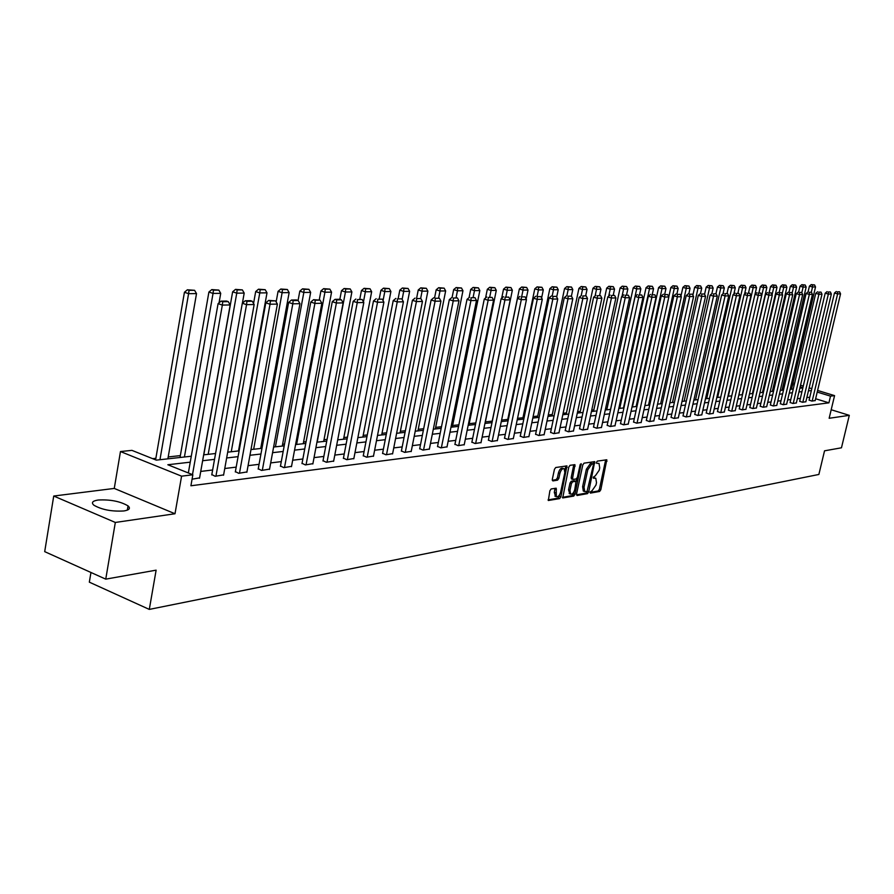 <?xml version="1.0" encoding="UTF-8"?>
<svg xmlns="http://www.w3.org/2000/svg" width="894" height="894" viewBox="0 0 894 894"><rect width="100%" height="100%" fill="white"/><g stroke="black" fill="none" stroke-linecap="round" stroke-linejoin="round"><path stroke-width="1.34" d="M590.04 492.102L590.409 493.108L599.606 491.465L600.813 489.733L606.803 459.773L597.348 461.125L596.488 462.332L596.656 463.327L599.002 463.383L599.718 467.864L599.192 470.255L595.315 475.82L593.258 477.24L593.415 478.212L595.795 478.268L596.499 482.693L595.974 485.084L592.085 490.672L590.04 492.102M123.931 510.955C129.362 510.038 130.736 508.351 128.043 505.881C120.277 501.333 110.297 499.377 98.116 500.025C92.484 500.919 91.065 502.64 93.87 505.199C101.815 509.759 111.839 511.681 123.931 510.955M551.173 488.94L549.888 490.75L548.335 500.495L559.622 498.617L560.884 496.829L566.952 465.908L555.733 467.506L554.448 469.305L552.302 479.419L552.883 480.927L557.565 480.156L558.851 478.357L559.912 473.373C561.007 469.797 562.438 468.266 564.203 468.769L564.829 472.591L560.672 492.024C559.566 495.622 558.124 497.153 556.347 496.628L556.213 488.225L551.173 488.94M105.749 579.144L44.7 551.643L53.729 496.036L115.326 522.454L105.749 579.144L156.126 570.16L149.298 609.406L818.87 474.457L824.536 450.822L841.466 447.793L849.3 415.341L829.151 418.28L834.571 395.629L830.515 396.131L828.917 402.836L190.914 485.777L192.847 474.77L181.583 476.167L120.466 451.548L131.921 450.364L156.305 460.131L191.282 456.231M115.326 522.454L175 513.748L181.583 476.167M576.529 494.047L577.066 495.499L587.503 493.633L588.721 491.879L594.745 461.628L584.039 463.159L582.799 464.925L576.529 494.047M573.713 496.103L562.706 497.936L568.785 467.093L570.048 465.305L574.943 464.679L572.629 477.999L572.853 479.407L576.194 478.983L577.435 477.217L580.094 464.869L581.178 463.684L574.965 494.326L573.713 496.103L572.294 495.589L562.427 497.343M849.3 415.341L831.196 409.743M90.953 572.484L89.333 582.162L149.298 609.406M828.917 402.836L815.63 398.746M809.785 397.227L806.846 397.584M800.376 398.366L797.347 398.735M790.788 399.54L787.659 399.92M781.021 400.724L777.78 401.127M771.053 401.942L767.7 402.345M760.895 403.183L757.43 403.596M750.535 404.446L746.948 404.881M739.964 405.731L736.265 406.178M729.18 407.049L725.358 407.508M718.173 408.39L714.217 408.871M706.93 409.754L702.852 410.257M695.465 411.151L691.241 411.665M683.754 412.581L679.384 413.106M671.785 414.034L667.27 414.592M659.571 415.531L654.889 416.101M647.077 417.051L642.238 417.632M634.304 418.604L629.309 419.208M621.263 420.191L616.089 420.828M607.909 421.823L602.556 422.471M594.264 423.488L588.721 424.158M580.295 425.186L574.563 425.879M565.991 426.93L560.069 427.645M551.363 428.707L545.228 429.455M536.378 430.539L530.019 431.31M521.034 432.405L514.452 433.21M505.311 434.328L498.483 435.154M489.186 436.283L482.123 437.144M472.669 438.295L465.349 439.189M455.728 440.362L448.14 441.29M438.351 442.485L430.483 443.435M420.515 444.653L412.357 445.648M402.199 446.888L393.751 447.916M383.403 449.179L374.631 450.241M364.093 451.526L354.985 452.643M344.246 453.951L334.803 455.102M323.84 456.432L314.04 457.627M302.865 458.991L292.673 460.231M281.286 461.617L270.692 462.913M259.07 464.321L248.063 465.662M236.195 467.115L224.763 468.512M212.627 469.987L200.737 471.429M809.104 400.099L811.897 401.093L815.194 400.557M799.694 401.272L802.51 402.278L805.863 401.73M790.095 402.468L792.933 403.485L796.353 402.926M780.328 403.686L783.166 404.714L786.664 404.144M770.36 404.926L773.221 405.965L776.774 405.395M760.191 406.2L763.074 407.239L766.706 406.658M749.831 407.485L752.726 408.547L756.425 407.955M739.249 408.804L742.165 409.877L745.942 409.262M728.465 410.145L731.393 411.24L735.248 410.614M717.457 411.519L720.396 412.626L724.33 411.989M706.215 412.927L709.177 414.034L713.188 413.386M694.739 414.358L697.711 415.486L701.812 414.816M683.027 415.811L686.011 416.95L690.202 416.269M671.059 417.308L674.065 418.459L678.345 417.766M658.833 418.828L661.851 420.001L666.22 419.286M646.34 420.392L649.368 421.577L653.838 420.839M633.567 421.979L636.617 423.175L641.188 422.437M620.514 423.611L623.576 424.818L628.247 424.058M607.16 425.276L610.244 426.505L615.016 425.723M593.504 426.974L596.6 428.226L601.483 427.421M579.535 428.718L582.642 429.98L587.649 429.165M565.231 430.495L568.361 431.78L573.479 430.942M550.603 432.327L553.744 433.624L558.985 432.763M535.607 434.193L538.769 435.512L544.133 434.629M520.263 436.104L523.437 437.445L528.924 436.54M504.529 438.071L507.714 439.423L513.346 438.496M488.415 440.072L491.611 441.457L497.388 440.496M471.887 442.139L475.105 443.536L481.017 442.552M454.945 444.251L458.175 445.67L464.243 444.664M437.557 446.419L440.798 447.86L447.022 446.821M419.722 448.643L422.974 450.107L429.366 449.045M401.406 450.922L404.68 452.409L411.24 451.314M382.61 453.269L385.884 454.778L392.622 453.66M363.288 455.672L366.585 457.214L373.502 456.052M343.441 458.141L346.749 459.706L353.856 458.521M323.036 460.689L326.355 462.276L333.663 461.058M302.06 463.304L305.379 464.925L312.9 463.662M280.47 465.998L283.8 467.64L291.545 466.344M258.254 468.769L261.596 470.434L269.563 469.104M235.379 471.619L238.72 473.317L246.923 471.943M211.822 474.558L215.163 476.29L223.623 474.859M199.597 477.877L192.076 479.195M783.77 388.957L782.295 389.058M773.835 389.996L772.628 390.13M763.688 391.114L762.772 391.214M753.351 392.254L752.726 392.332M620.045 406.993L619.073 407.105M607.082 408.424L605.562 408.592M593.839 409.888L591.739 410.123M580.295 411.385L577.602 411.687M566.45 412.916L563.119 413.285M552.28 414.492L548.29 414.928M537.786 416.09L533.103 416.604M522.945 417.733L517.537 418.325M507.758 419.409L501.59 420.091M492.203 421.13L485.397 421.879M475.798 422.94L469.216 423.667M458.868 424.818L452.643 425.499M441.502 426.729L435.657 427.377M423.678 428.707L418.236 429.31M405.384 430.729L400.356 431.277M386.599 432.808L382.017 433.311M367.289 434.942L363.188 435.389M347.464 437.132L343.855 437.524M327.07 439.39L323.986 439.725M306.094 441.703L303.58 441.982M284.527 444.083L282.593 444.296M262.311 446.542L261.014 446.687M239.447 449.067L238.821 449.146M180.364 455.605L168.206 456.946M155.869 458.309L152.65 458.667M175 513.748L114.264 488.426L53.729 496.036M114.264 488.426L120.466 451.548M783.636 388.912L785.334 382.274M190.243 462.164L167.837 464.746L192.847 474.77M811.361 390.555L808.433 390.89M801.963 391.628L798.934 391.985M792.386 392.734L789.257 393.103M782.619 393.863L779.389 394.232M772.673 395.014L769.321 395.394M762.515 396.176L759.062 396.578M752.167 397.372L748.591 397.785M741.607 398.59L737.908 399.015M730.823 399.83L727.012 400.277M719.826 401.104L715.882 401.562M708.607 402.401L704.517 402.87M697.141 403.719L692.917 404.211M685.441 405.071L681.072 405.574M673.484 406.446L668.969 406.971M661.269 407.854L656.598 408.39M648.787 409.296L643.959 409.854M636.036 410.771L631.041 411.341M622.984 412.268L617.821 412.86M609.652 413.81L604.299 414.425M596.007 415.386L590.476 416.023M582.05 416.995L576.317 417.654M567.757 418.638L561.834 419.32M553.14 420.325L547.005 421.029M538.166 422.046L531.807 422.784M522.822 423.823L516.24 424.583M507.11 425.633L500.294 426.416M490.996 427.488L483.933 428.304M474.479 429.388L467.171 430.237M457.549 431.344L449.961 432.215M440.172 433.344L432.316 434.249M422.348 435.4L414.201 436.339M404.043 437.512L395.595 438.485M385.258 439.68L376.486 440.697M365.948 441.904L356.851 442.955M346.112 444.195L336.669 445.279M325.718 446.542L315.906 447.682M304.742 448.967L294.551 450.14M283.163 451.448L272.581 452.677M260.947 454.018L249.951 455.281M238.083 456.655L226.651 457.974M214.515 459.371L202.625 460.734M830.515 396.131L817.217 392.075M792.978 382.945L794.576 383.437M800.521 385.247L803.27 386.085M809.148 387.873L811.808 388.689M817.597 390.454L834.571 395.629M802.89 387.694L800.141 386.856M794.196 385.035L792.598 384.554M203.676 454.845L215.566 453.515M227.691 452.163L239.123 450.878M250.99 449.559L261.987 448.33M273.62 447.034L284.191 445.849M295.59 444.575L305.77 443.435M316.945 442.195L326.746 441.1M337.697 439.87L347.14 438.82M357.879 437.624L366.976 436.607M377.503 435.423L386.275 434.45M396.612 433.288L405.06 432.35M415.218 431.21L423.365 430.305M433.322 429.187L441.189 428.315M450.978 427.22L458.555 426.371M468.165 425.298L475.485 424.482M484.939 423.432L491.991 422.638M501.288 421.599L508.094 420.839M517.235 419.822L523.806 419.085M532.79 418.079L539.149 417.375M547.977 416.392L554.112 415.699M562.807 414.727L568.74 414.067M577.289 413.117L583.022 412.469M591.437 411.531L596.969 410.916M605.26 409.988L610.613 409.396M618.771 408.48L623.945 407.899M631.991 407.005L636.986 406.446M644.909 405.563L649.737 405.027M657.537 404.155L662.208 403.63M669.908 402.769L674.422 402.266M681.999 401.417L686.369 400.925M693.845 400.099L698.069 399.629M705.444 398.802L709.523 398.344M716.798 397.528L720.743 397.092M727.917 396.288L731.739 395.863M738.813 395.07L742.512 394.656M749.496 393.885L753.061 393.483M759.956 392.712L763.409 392.321M770.215 391.561L773.556 391.192M780.272 390.443L783.513 390.086M790.14 389.337L793.269 388.991M799.817 388.264L802.846 387.918M595.158 478.044L593.415 477.564L594.823 478.066M589.995 492.426L598.198 490.962L599.405 489.23L605.674 459.84M593.225 464.031L593.594 461.695M576.474 494.84L586.084 493.13L587.291 491.421M587.023 491.566L593.37 464.992L593.001 463.964L591.727 464.165L587.794 469.763L584.039 487.152L584.721 491.566L587.023 491.566M591.839 463.561L593.001 463.964M583.983 491.309L583.301 491.063L582.62 486.649L586.363 469.261L590.297 463.662L591.571 463.472M572.775 479.34L571.422 478.905L571.188 477.497L573.792 464.735M576.82 478.547L576.183 481.508M573.97 491.778L573.535 493.812L574.965 494.326M569.981 490.325L570.562 494.047C572.294 494.55 573.702 493.03 574.797 489.487L576.027 481.33L572.685 481.765L571.434 483.542L569.981 490.325L568.55 489.811L569.735 493.745M574.674 480.894L575.702 481.263M568.55 489.811L570.003 483.028L571.255 481.251L574.272 480.748M572.294 495.589L573.535 493.812M555.543 496.338L554.302 492.359L555.051 488.28M563.589 468.557L562.751 468.266C560.985 467.763 559.555 469.294 558.459 472.859L559.912 473.373M552.257 480.268L556.124 479.642L557.398 477.843L558.459 472.859M564.974 470.456L565.79 465.964M548.067 499.902L558.18 498.103L559.89 494.259M811.316 292.226L812.545 286.985L815.529 286.952L791.514 389.192M812.478 284.951L814.557 284.929L811.227 284.605L812.478 284.951L812.545 286.985L809.428 286.125L808.075 291.947M815.529 286.952L814.557 284.929M811.227 284.605L809.428 286.125M812.199 401.048L837.622 293.902L834.471 293.031L809.07 400.221M815.172 400.68L840.55 293.847L837.622 293.902L837.533 291.846L839.589 291.813L837.533 291.846M834.471 293.031L836.281 291.5M839.589 291.813L840.55 293.847M801.817 292.696L803.125 287.086L806.164 287.052L782.015 390.242M803.058 285.03L805.181 285.007L801.806 284.683L803.058 285.03L803.125 287.086L799.996 286.225L798.621 292.092M806.164 287.052L805.181 285.007M801.806 284.683L799.996 286.225M792.095 293.333L793.526 287.186L796.621 287.153L772.349 391.326M793.459 285.119L795.626 285.097L792.196 284.761L793.459 285.119L793.526 287.186L790.363 286.315L788.989 292.237M796.621 287.153L795.626 285.097M792.196 284.761L790.363 286.315M802.812 402.233L828.369 294.07L825.196 293.198L799.661 401.395M805.84 401.853L831.353 294.014L828.369 294.07L828.291 291.992L830.381 291.958L828.291 291.992M825.196 293.198L827.028 291.645M830.381 291.958L831.353 294.014M793.235 403.44L818.949 294.238L815.741 293.355L790.072 402.591M796.331 403.049L821.988 294.193L818.949 294.238L818.87 292.148L821.005 292.114L818.87 292.148M815.741 293.355L817.597 291.79M821.005 292.114L821.988 294.193M782.183 293.981L783.736 287.298L786.888 287.265L762.493 392.432M783.68 285.197L785.893 285.175L782.406 284.851L783.68 285.197L783.736 287.298L780.563 286.415L779.177 292.394M786.888 287.265L785.893 285.175M782.406 284.851L780.563 286.415M772.081 294.662L773.757 287.399L776.975 287.365L752.435 393.55M773.701 285.287L775.958 285.264L772.427 284.929L773.701 285.287L773.757 287.399L770.561 286.516L769.164 292.55M776.975 287.365L775.958 285.264M772.427 284.929L770.561 286.516M738.869 395.07L763.577 287.51L766.862 287.477L742.199 394.69M763.532 285.376L765.834 285.354L762.247 285.018L763.532 285.376L763.577 287.51L760.358 286.616L758.961 292.707M766.862 287.477L765.834 285.354M762.247 285.018L760.358 286.616M783.49 404.669L809.338 294.417L806.109 293.523L780.294 403.82M786.631 404.278L812.434 294.361L809.338 294.417L809.26 292.304L811.439 292.271L809.26 292.304M806.109 293.523L807.975 291.947M811.439 292.271L812.434 294.361M773.545 405.921L799.527 294.595L796.286 293.69L770.326 405.06M776.752 405.518L802.689 294.539L799.527 294.595L799.471 292.461L801.683 292.427L799.471 292.461M796.286 293.69L798.174 292.092M801.683 292.427L802.689 294.539M763.398 407.206L789.536 294.774L786.273 293.869L760.157 406.334M766.672 406.792L792.754 294.718L789.536 294.774L789.48 292.617L791.738 292.584L789.48 292.617M786.273 293.869L788.173 292.249M791.738 292.584L792.754 294.718M753.05 408.502L779.333 294.964L776.048 294.037L749.798 407.63M756.391 408.089L782.63 294.908L779.333 294.964L779.277 292.785L781.591 292.74L779.277 292.785M776.048 294.037L777.97 292.416M781.591 292.74L782.63 294.908M742.501 409.832L768.929 295.154L765.622 294.215L739.226 408.949M745.909 409.407L772.293 295.087L768.929 295.154L768.885 292.953L771.231 292.908L768.885 292.953M765.622 294.215L767.555 292.573M771.231 292.908L772.293 295.087M731.739 411.195L758.313 295.344L754.972 294.405L728.431 410.29M735.214 410.759L761.733 295.288L758.313 295.344L758.268 293.12L760.671 293.076L758.268 293.12M728.353 396.243L753.195 287.622L756.548 287.589L754.983 294.394L756.927 292.74M760.671 293.076L761.733 295.288M720.754 412.581L747.473 295.545L744.11 294.595L717.424 411.676M724.296 412.134L750.971 295.478L747.473 295.545L747.429 293.288L749.887 293.254L747.429 293.288M744.11 294.595L746.088 292.908M749.887 293.254L750.971 295.478M709.534 413.989L736.399 295.746L733.013 294.785L706.182 413.073M713.155 413.531L739.975 295.679L736.399 295.746L736.365 293.467L738.869 293.433L736.365 293.467M733.013 294.785L735.013 293.087M738.869 293.433L739.975 295.679M698.08 415.431L725.101 295.948L721.681 294.975L694.705 414.514M701.779 414.972L728.744 295.88L725.101 295.948L725.068 293.657L727.627 293.612L725.068 293.657M721.681 294.975L723.704 293.266M727.627 293.612L728.744 295.88M686.391 416.906L713.546 296.16L710.115 295.176L682.994 415.978M690.168 416.436L717.279 296.093L713.546 296.16L713.535 293.835L716.139 293.791L713.535 293.835M710.115 295.176L712.16 293.444M716.139 293.791L717.279 296.093M674.445 418.414L701.756 296.372L698.292 295.378L671.025 417.464M678.3 417.923L705.567 296.305L701.756 296.372L701.745 294.025L704.416 293.981L701.745 294.025M698.292 295.378L700.36 293.634M704.416 293.981L705.567 296.305M662.242 419.945L689.699 296.596L686.212 295.59L658.8 418.995M666.186 419.454L693.588 296.517L689.699 296.596L689.699 294.215L692.425 294.171L689.699 294.215M686.212 295.59L688.302 293.813M692.425 294.171L693.588 296.517M649.782 421.521L677.373 296.819L673.864 295.802L646.295 420.56M653.805 421.018L681.351 296.741L677.373 296.819L677.384 294.417L680.166 294.372L677.384 294.417M673.864 295.802L675.976 294.014M680.166 294.372L681.351 296.741M637.031 423.13L664.778 297.043L661.236 296.015L633.533 422.158M641.143 422.605L668.846 296.976L664.778 297.043L664.79 294.618L667.639 294.573L664.79 294.618M661.236 296.015L663.382 294.204M667.639 294.573L668.846 296.976M624.001 424.773L651.894 297.277L648.329 296.238L620.47 423.79M628.214 424.237L656.051 297.21L651.894 297.277L651.916 294.83L654.833 294.774L651.916 294.83M648.329 296.238L650.497 294.405M654.833 294.774L656.051 297.21M610.68 426.449L638.718 297.523L635.12 296.473L607.127 425.455M614.983 425.902L642.976 297.445L638.718 297.523L638.752 295.042L641.724 294.986L638.752 295.042M635.12 296.473L637.31 294.618M641.724 294.986L642.976 297.445M597.047 428.17L625.23 297.769L621.609 296.696L593.46 427.164M601.45 427.611L629.588 297.691L625.23 297.769L625.275 295.255L628.326 295.21L625.275 295.255M621.609 296.696L623.822 294.83M628.326 295.21L629.588 297.691M583.1 429.925L611.429 298.015L607.786 296.942L579.491 428.908M587.604 429.355L615.888 297.937L611.429 298.015L611.485 295.478L614.603 295.422L611.485 295.478M607.786 296.942L610.021 295.042M614.603 295.422L615.888 297.937M568.83 431.724L597.304 298.272L593.627 297.177L565.198 430.696M573.434 431.143L601.863 298.194L597.304 298.272L597.36 295.702L600.556 295.646L597.36 295.702M593.627 297.177L595.896 295.266M600.556 295.646L601.863 298.194M753.15 285.465L755.497 285.443L751.865 285.097L753.15 285.465L753.195 287.622L749.954 286.717L748.546 292.874M756.548 287.589L755.497 285.443M751.865 285.097L749.954 286.717M717.636 397.439L742.601 287.734L746.021 287.7L744.534 294.227M742.568 285.555L744.959 285.532L741.271 285.186L742.568 285.555L742.601 287.734L739.338 286.818L737.896 293.154M746.021 287.7L744.959 285.532M741.271 285.186L739.338 286.818M706.696 398.657L731.795 287.857L735.281 287.812L733.862 294.059M731.773 285.644L734.209 285.622L730.454 285.275L731.773 285.644L731.795 287.857L728.509 286.929L727.034 293.444M735.281 287.812L734.209 285.622M730.454 285.275L728.509 286.929M695.532 399.909L720.765 287.969L724.33 287.935L722.989 293.88M720.743 285.745L723.235 285.722L719.424 285.365L720.743 285.745L720.765 287.969L717.457 287.03L715.949 293.735M724.33 287.935L723.235 285.722M719.424 285.365L717.457 287.03M684.134 401.183L709.512 288.091L713.144 288.058L711.881 293.69M709.49 285.845L712.037 285.823L708.16 285.465L709.49 285.845L709.512 288.091L706.171 287.142L704.573 294.305M713.144 288.058L712.037 285.823M708.16 285.465L706.171 287.142M672.511 402.479L698.013 288.214L701.723 288.181L700.505 293.623M698.002 285.946L700.605 285.924L696.661 285.555L698.002 285.946L698.013 288.214L694.649 287.253L692.895 295.132M701.723 288.181L700.605 285.924M696.661 285.555L694.649 287.253M660.632 403.809L686.268 288.337L690.056 288.304L688.838 293.813M686.268 286.046L688.928 286.024L684.916 285.655L686.268 286.046L686.268 288.337L682.893 287.376L680.982 295.992M690.056 288.304L688.928 286.024M684.916 285.655L682.893 287.376M648.508 405.161L674.277 288.471L678.144 288.427L676.914 293.992M674.277 286.147L676.993 286.125L672.925 285.756L674.277 286.147L674.277 288.471L670.869 287.488L668.801 296.886M678.144 288.427L676.993 286.125M672.925 285.756L670.869 287.488M636.115 406.546L662.018 288.606L665.974 288.561L664.734 294.182M662.041 286.248L664.801 286.225L660.666 285.856L662.041 286.248L662.018 288.606L658.587 287.611L632.427 406.96M665.974 288.561L664.801 286.225M660.666 285.856L658.587 287.611M623.464 407.955L649.491 288.74L653.536 288.695L652.296 294.383M649.525 286.359L652.352 286.337L648.139 285.957L649.525 286.359L649.491 288.74L646.038 287.734L619.743 408.368M653.536 288.695L652.352 286.337M648.139 285.957L646.038 287.734M610.524 409.396L636.696 288.874L640.83 288.829L639.579 294.584M636.729 286.471L639.623 286.449L635.332 286.069L636.729 286.471L636.696 288.874L633.22 287.857L606.78 409.821M640.83 288.829L639.623 286.449M635.332 286.069L633.22 287.857M622.023 296.361L623.599 289.019L627.834 288.974L626.571 294.785M623.643 286.583L626.605 286.561L622.246 286.181L623.643 286.583L623.599 289.019L620.101 287.991L593.538 411.296M627.834 288.974L626.605 286.561M622.246 286.181L620.101 287.991M608.713 296.149L610.211 289.153L614.536 289.108L613.273 295.031M610.267 286.706L613.295 286.672L608.859 286.292L610.267 286.706L610.211 289.153L606.691 288.125L579.994 412.816M614.536 289.108L613.295 286.672M608.859 286.292L606.691 288.125M595.113 295.925L596.521 289.31L600.947 289.254L599.639 295.378M596.577 286.818L599.673 286.795L595.158 286.404L596.577 286.818L596.521 289.31L592.968 288.259L566.148 414.358M600.947 289.254L599.673 286.795M595.158 286.404L592.968 288.259M581.189 295.69L582.508 289.455L587.034 289.41L585.693 295.735M582.575 286.94L585.749 286.918L581.145 286.516L582.575 286.94L582.508 289.455L578.932 288.393L551.978 415.945M587.034 289.41L585.749 286.918M581.145 286.516L578.932 288.393M566.874 295.724L568.159 289.611L572.797 289.555L571.411 296.104M568.249 287.063L571.489 287.041L566.796 286.639L568.249 287.063L568.159 289.611L564.561 288.538L537.473 417.565M572.797 289.555L571.489 287.041M566.796 286.639L564.561 288.538M552.19 295.948L553.475 289.768L558.225 289.712L556.694 297.009M553.565 287.197L556.895 287.164L552.112 286.762L553.565 287.197L553.475 289.768L549.844 288.684L522.644 419.219M558.225 289.712L556.895 287.164M552.112 286.762L549.844 288.684M537.138 296.182L538.434 289.924L543.295 289.879L541.619 297.981M538.546 287.32L541.943 287.298L537.082 286.885L538.546 287.32L538.434 289.924L534.78 288.829L507.446 420.918M543.295 289.879L541.943 287.298M537.082 286.885L534.78 288.829M521.727 296.428L523.035 290.092L528.008 290.036L526.164 298.998M523.146 287.455L526.633 287.432L521.671 287.019L523.146 287.455L523.035 290.092L519.347 288.986L491.89 422.65M528.008 290.036L526.633 287.432M521.671 287.019L519.347 288.986M505.937 296.674L507.244 290.259L512.351 290.204L485.073 423.41M507.379 287.589L510.943 287.566L505.892 287.142L507.379 287.589L507.244 290.259L503.534 289.142L501.668 298.294M512.351 290.204L510.943 287.566M505.892 287.142L503.534 289.142M554.213 433.568L582.832 298.54L579.133 297.434L550.559 432.528M558.94 432.964L587.503 298.451L582.832 298.54L582.899 295.936L586.173 295.88L582.899 295.936M579.133 297.434L581.424 295.489M586.173 295.88L587.503 298.451M539.25 435.445L568.014 298.808L564.282 297.691L535.562 434.406M544.088 434.842L572.797 298.719L568.014 298.808L568.092 296.171L571.445 296.115L568.092 296.171M564.282 297.691L566.606 295.724M571.445 296.115L572.797 298.719M523.929 437.378L552.827 299.088L549.072 297.948L520.219 436.328M528.879 436.753L557.733 298.998L552.827 299.088L552.917 296.417L556.359 296.361L552.917 296.417M549.072 297.948L551.419 295.959M556.359 296.361L557.733 298.998M508.228 439.356L537.26 299.367L533.483 298.216L504.484 438.295M513.301 438.719L542.289 299.278L537.26 299.367L537.372 296.663L540.892 296.607L537.372 296.663M533.483 298.216L535.852 296.205M540.892 296.607L542.289 299.278M489.744 296.931L491.063 290.438L496.293 290.382L468.903 425.22M491.208 287.734L494.874 287.7L489.711 287.276L491.208 287.734L491.063 290.438L487.319 289.298L485.565 297.981M496.293 290.382L494.874 287.7M489.711 287.276L487.319 289.298M473.149 297.188L474.479 290.617L479.832 290.561L452.33 427.064M474.625 287.879L478.379 287.846L473.127 287.421L474.625 287.879L474.479 290.617L470.702 289.455L469.071 297.635M479.832 290.561L478.379 287.846M473.127 287.421L470.702 289.455M456.119 297.546L457.46 290.796L462.958 290.74L435.344 428.964M457.627 288.024L461.483 287.991L456.108 287.555L457.627 288.024L457.46 290.796L453.66 289.622L452.096 297.523M462.958 290.74L461.483 287.991M456.108 287.555L453.66 289.622M438.619 297.993L440.004 290.986L445.648 290.93L417.911 430.908M440.183 288.181L444.139 288.147L438.652 287.7L440.183 288.181L440.004 290.986L436.171 289.801L434.596 297.791M445.648 290.93L444.139 288.147M438.652 287.7L436.171 289.801M420.649 298.473L422.08 291.176L427.88 291.12L400.043 432.908M422.281 288.326L426.337 288.293L420.739 287.857L422.281 288.326L422.08 291.176L418.236 289.98L416.649 298.071M427.88 291.12L426.337 288.293M420.739 287.857L418.236 289.98M402.132 299.412L403.686 291.377L409.631 291.31L381.693 434.953M403.898 288.494L408.066 288.46L402.356 288.002L403.898 288.494L403.686 291.377L399.808 290.159L398.221 298.361M409.631 291.31L408.066 288.46M402.356 288.002L399.808 290.159M383.057 300.63L384.789 291.578L390.901 291.511L362.863 437.065M385.023 288.65L389.303 288.617L383.47 288.159L385.023 288.65L384.789 291.578L380.889 290.349L379.291 298.663M390.901 291.511L389.303 288.617M383.47 288.159L380.889 290.349M363.456 301.893L365.378 291.79L371.658 291.723L343.531 439.222M365.635 288.818L370.038 288.784L364.059 288.326L365.635 288.818L365.378 291.79L361.444 290.539L359.846 298.965M371.658 291.723L370.038 288.784M364.059 288.326L361.444 290.539M492.136 441.39L521.303 299.658L517.492 298.495L488.37 440.306M497.332 440.731L526.465 299.557L521.303 299.658L521.425 296.92L525.035 296.864L521.425 296.92M517.492 298.495L519.906 296.462M525.035 296.864L526.465 299.557M475.642 443.469L504.942 299.948L501.098 298.775L471.842 442.374M480.972 442.798L510.228 299.859L504.942 299.948L505.076 297.188L508.775 297.121L505.076 297.188M501.098 298.775L503.534 296.719M508.775 297.121L510.228 299.859M458.723 445.603L488.146 300.261L484.28 299.065L454.89 444.497M464.187 444.91L493.577 300.161L488.146 300.261L488.303 297.456L492.102 297.389L488.303 297.456M484.28 299.065L486.749 296.976M492.102 297.389L493.577 300.161M441.368 447.782L470.926 300.574L467.026 299.367L437.501 446.665M446.978 447.078L476.491 300.473L470.926 300.574L471.082 297.724L474.982 297.668L471.082 297.724M467.026 299.367L469.529 297.244M474.982 297.668L476.491 300.473M423.555 450.028L453.236 300.898L449.313 299.669L419.666 448.9M429.31 449.302L458.957 300.786L453.236 300.898L453.414 298.015L457.426 297.948L453.414 298.015M449.313 299.669L451.839 297.523M457.426 297.948L458.957 300.786M405.273 452.33L435.076 301.222L431.12 299.982L401.35 451.191M411.184 451.593L440.943 301.122L435.076 301.222L435.266 298.305L439.379 298.238L435.266 298.305M431.12 299.982L433.691 297.803M439.379 298.238L440.943 301.122M386.499 454.7L416.414 301.569L412.425 300.306L382.554 453.549M392.567 453.94L422.449 301.457L416.414 301.569L416.626 298.607L420.851 298.529L416.626 298.607M412.425 300.306L415.028 298.104M420.851 298.529L422.449 301.457M367.211 457.125L397.238 301.915L393.215 300.63L363.232 455.962M373.446 456.342L403.44 301.803L397.238 301.915L397.472 298.909L401.808 298.842L397.472 298.909M393.215 300.63L395.863 298.406M401.808 298.842L403.44 301.803M317.191 442.161L345.43 292.003L351.89 291.936L323.673 441.435M345.71 288.997L350.224 288.952L344.123 288.494L345.71 288.997L345.43 292.003L341.463 290.729L339.854 299.311M351.89 291.936L350.224 288.952M344.123 288.494L341.463 290.729M347.386 459.628L377.525 302.273L373.48 300.976L343.385 458.443M353.8 458.823L383.906 302.15L377.525 302.273L377.771 299.222L382.241 299.155L377.771 299.222M373.48 300.976L376.151 298.708M382.241 299.155L383.906 302.15M296.596 444.463L324.924 292.215L331.562 292.148L303.256 443.715M325.215 289.175L329.864 289.131L323.617 288.661L325.215 289.175L324.924 292.215L320.924 290.93L319.27 299.881M331.562 292.148L329.864 289.131M323.617 288.661L320.924 290.93M327.014 462.198L357.254 302.641L353.175 301.323L322.98 461.002M333.607 461.36L363.813 302.518L357.254 302.641L357.522 299.546L362.115 299.479L357.522 299.546M353.175 301.323L355.89 299.032M362.115 299.479L363.813 302.518M275.419 446.832L303.826 292.45L310.654 292.372L282.269 446.061M304.139 289.354L308.922 289.31L302.53 288.84L304.139 289.354L303.826 292.45L299.803 291.142L298.082 300.485M310.654 292.372L308.922 289.31M302.53 288.84L299.803 291.142M306.061 464.835L336.39 303.021L332.277 301.68L301.993 463.628M312.844 463.986L343.14 302.898L336.39 303.021L336.68 299.881L341.407 299.814L339.765 299.278L335.038 299.356L336.68 299.881M332.277 301.68L335.038 299.356M341.407 299.814L343.14 302.898M253.65 449.257L282.113 292.684L289.142 292.606L260.69 448.475M282.448 289.544L287.376 289.5L280.828 289.019L282.448 289.544L282.113 292.684L278.068 291.355L276.145 301.915M289.142 292.606L287.376 289.5M280.828 289.019L278.068 291.355M284.504 467.551L314.911 303.412L310.777 302.049L280.414 466.333M291.478 466.668L321.862 303.278L314.911 303.412L315.224 300.228L320.097 300.149L313.57 299.691L315.224 300.228M310.777 302.049L313.57 299.691M320.097 300.149L321.862 303.278M231.244 451.761L259.763 292.919L267.004 292.841L238.497 450.956M260.132 289.734L265.194 289.69L258.5 289.198L260.132 289.734L259.763 292.919L255.684 291.578L253.55 303.479M267.004 292.841L265.194 289.69M258.5 289.198L255.684 291.578M262.311 470.345L292.807 303.815L288.628 302.44L258.187 469.115M269.496 469.439L299.959 303.681L292.807 303.815L293.143 300.585L298.149 300.507L296.484 299.959L291.478 300.038L293.143 300.585M288.628 302.44L291.478 300.038M298.149 300.507L299.959 303.681M208.179 454.342L236.754 293.165L244.196 293.087L242.408 303.155M237.133 289.935L242.352 289.891L235.491 289.388L237.133 289.935L236.754 293.165L232.641 291.802L203.81 454.822M244.196 293.087L242.352 289.891M235.491 289.388L232.641 291.802M239.469 473.228L270.022 304.228L265.82 302.831L235.312 471.976M246.867 472.3L277.397 304.094L270.022 304.228L270.39 300.954L275.553 300.865L268.703 300.395L270.39 300.954M265.82 302.831L268.703 300.395M275.553 300.865L277.397 304.094M184.421 456.99L213.04 293.422L220.717 293.344L219.052 302.831M213.454 290.148L218.829 290.092L211.8 289.589L213.454 290.148L213.04 293.422L208.905 292.036L180.029 457.482M220.717 293.344L218.829 290.092M211.8 289.589L208.905 292.036M215.935 476.189L246.543 304.653L242.319 303.234L211.755 474.926M223.556 475.228L254.153 304.519L246.543 304.653L246.934 301.323L252.253 301.244L250.566 300.675L245.247 300.764L246.934 301.323M242.319 303.234L245.247 300.764M252.253 301.244L254.153 304.519M159.959 459.728L188.589 293.679L196.512 293.601L167.882 458.834M189.036 290.349L194.579 290.304L187.371 289.79L189.036 290.349L188.589 293.679L184.432 292.271L155.601 459.851M196.512 293.601L194.579 290.304M187.371 289.79L184.432 292.271M192.489 474.625L222.338 305.089L218.08 303.647L188.343 472.971M199.53 478.256L230.183 304.955L222.338 305.089L222.751 301.714L228.249 301.624L226.54 301.054L221.053 301.144L222.751 301.714M218.08 303.647L221.053 301.144M228.249 301.624L230.183 304.955M605.618 460.689L607.026 461.17M599.405 489.23L600.813 489.733M598.198 490.962L599.606 491.465M593.549 462.544L594.968 463.036M587.336 491.387L588.721 491.879M586.084 493.13L587.503 493.633M590.297 463.662L591.727 464.165M586.363 469.261L587.794 469.763M582.62 486.649L584.039 487.152M573.747 465.595L575.177 466.098M571.188 477.497L572.629 477.999M580.284 464.31L581.346 464.679M571.255 481.251L572.685 481.765M570.003 483.028L571.434 483.542M554.995 489.119L556.437 489.633M554.302 492.359L555.744 492.873M557.398 477.843L558.851 478.357M556.124 479.642L557.565 480.156M565.746 466.824L567.187 467.338M559.443 496.304L560.884 496.829M558.18 498.103L559.622 498.617M128.043 505.881L127.317 510.139M591.783 463.517L593.068 463.964M583.301 491.063L584.721 491.566M571.422 478.905L572.853 479.407M569.132 493.533L570.562 494.047M574.596 480.816L575.803 481.251M554.906 496.103L556.347 496.628"/></g></svg>
